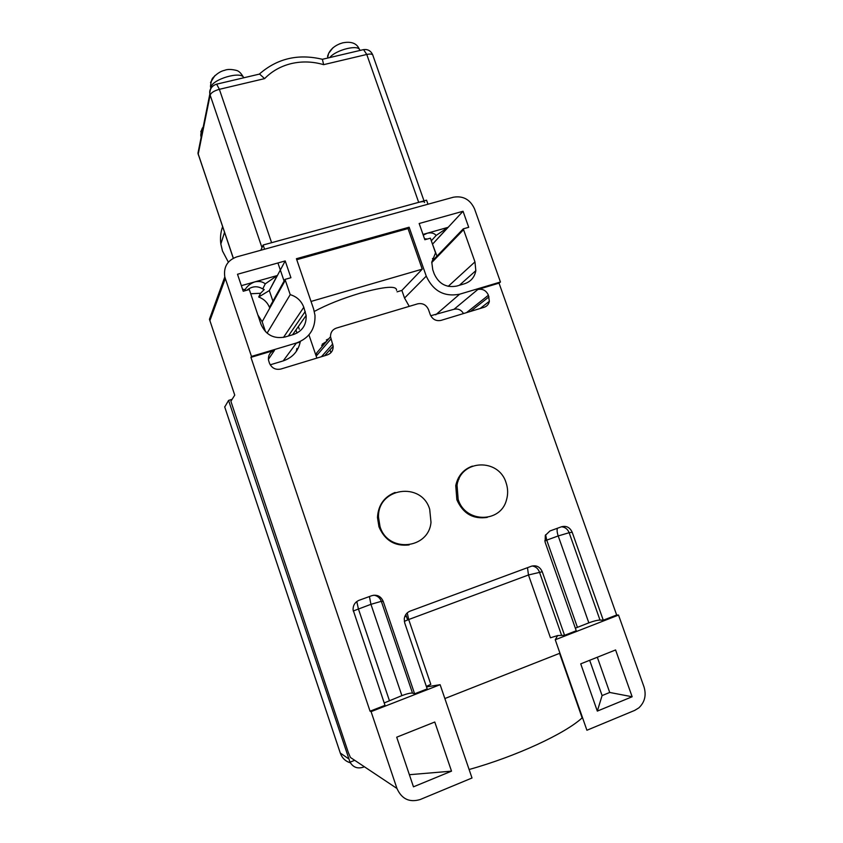 <?xml version="1.0" encoding="UTF-8"?>
<svg xmlns="http://www.w3.org/2000/svg" width="843" height="843" viewBox="0 0 843 843"><rect width="100%" height="100%" fill="white"/><g stroke="black" fill="none" stroke-linecap="round" stroke-linejoin="round"><path stroke-width="1.26" d="M296.441 342.985L251.477 356.431L224.796 276.925C223.406 267.01 227.41 260.318 236.809 256.862L453.397 197.22C463.134 195.597 470.183 199.496 474.546 208.916L500.447 282.005L459.625 294.207C444.272 297.105 433.154 291.077 426.252 276.135L409.129 227.21L296.42 258.717L313.628 309.044L314.987 315.293C315.44 328.949 309.255 338.18 296.441 342.985L283.195 360.899L270.213 364.819M285.208 260.94L237.505 274.26L243.237 291.246L249.286 289.528L261.045 324.418C265.83 334.956 273.827 339.149 285.06 337.01L293.554 334.492C302.352 331.194 306.546 324.85 306.125 315.461L303.796 307.284C301.373 300.867 296.852 296.662 290.224 294.65L285.008 279.402L290.93 277.716L285.208 260.94L269.317 290.561L277.178 275.566L241.361 285.672M463.039 211.256L419.161 223.511L424.851 239.739L430.404 238.169L435.546 252.879L431.764 262.152L432.754 269.728L434.177 273.806C438.845 283.912 446.368 288 456.758 286.062L464.598 283.733C470.837 281.604 474.588 277.252 475.831 270.677L474.967 261.888L463.271 228.843L468.719 227.304L463.039 211.256L432.701 243.985L447.949 227.378L422.986 234.417M251.477 356.431L250.929 357.348L274.512 350.298C270.013 352.037 268.021 355.314 268.527 360.151L269.423 363.091C271.699 368.117 275.503 370.098 280.856 369.044L327.253 354.945C331.236 353.449 333.206 350.562 333.164 346.273L330.519 336.726C330.477 332.437 332.437 329.55 336.399 328.085L417.696 303.838C422.691 302.9 426.305 304.839 428.518 309.666L430.236 314.587C432.459 319.413 436.052 321.341 441.026 320.382L484.103 307.295C486.948 306.315 488.708 304.323 489.361 301.32L488.413 295.24C486.221 290.487 482.691 288.569 477.823 289.486L499.035 283.143L616.654 615L603.272 620.216L572.197 532.281C569.952 527.402 566.401 525.558 561.554 526.759L549.942 530.974L545.316 535.4L545.115 542.175L576.254 630.764L564.557 635.316L542.26 571.744C540.005 566.802 536.401 564.958 531.459 566.211L410.088 611.133C406.716 612.555 404.777 615.148 404.25 618.92L404.724 622.977L427.19 688.9L414.619 693.8L383.207 601.354C380.899 596.233 377.095 594.347 371.805 595.674L359.086 600.29C355.051 602.05 353.038 605.211 353.069 609.752L385.009 705.349L370.056 711.186L371.078 711.629L440.12 684.685L472.006 777.994L420.193 799.522C409.456 802.736 401.711 799.048 396.948 788.458L371.078 711.629M316.852 358.106L316.178 356.125L316.673 352.954L330.519 336.726M396.558 290.361C396.874 285.503 384.798 286.42 360.33 293.111C342.132 298.57 326.799 304.671 314.323 311.425M330.972 338.96L316.178 356.125L308.938 334.871M326.325 339.982L328.759 338.791M409.245 306.357L404.535 298.053L401.879 290.424L397.074 291.836M430.731 315.735L454.04 309.276C458.076 308.412 461.226 309.834 463.502 313.554M296.757 259.697L408.033 228.558L422.238 269.159L311.025 301.446M422.238 269.159L401.879 290.424M298.359 326.526L299.276 329.202M283.195 360.899C292.637 357.632 298.348 351.162 300.319 341.489M408.033 228.558L409.129 227.21M500.447 282.005L499.035 283.143M250.929 357.348L370.056 711.186M395.125 492.438C384.102 496.843 378.212 505.199 377.464 517.507L378.971 526.822C384.851 540.489 394.903 546.527 409.129 544.926M472.396 466.105C463.439 469.372 457.886 475.874 455.747 485.6L456.853 499.741C462.965 513.598 473.102 519.478 487.275 517.381M555.252 639.763L618.53 615.074L644.031 686.992C646.476 695.264 644.758 702.219 638.868 707.857L634.747 710.375L586.918 730.249L555.252 639.763L557.644 635.559L564.557 635.316M618.53 615.074L616.654 615M224.796 276.925L209.443 319.276L234.744 395.114L230.887 401.3L348.317 752.483L350.414 757.457L396.948 788.458M384.208 702.946L401.89 695.623C407.053 693.705 410.594 692.872 412.512 693.125L414.619 693.8M426.505 686.897L440.12 684.685M426.347 686.423L430.815 684.358L408.697 619.531L404.324 621.344M542.26 571.744L528.477 574.979L550.447 637.793L557.644 635.559M444.862 698.541L559.952 653.199M575.337 628.161L588.835 622.851C593.641 621.07 597.371 620.142 600.005 620.069L603.272 620.216M597.318 711.102L632.145 696.761L615.59 649.953L580.732 663.852L597.318 711.102L602.092 695.58L609.721 692.461L632.145 696.761M322.226 344.176L326.462 341.478M469.108 769.511C516.148 756.382 565.189 733.6 582.134 717.867L582.534 717.709M559.562 653.357L582.134 717.867M413.47 786.825L451.511 771.155L434.777 722.019L396.705 737.193L413.47 786.825M409.382 774.706L451.511 771.155M296.283 351.447L296.884 348.444M296.999 333.069L295.946 329.961M257.874 315.019L262.162 321.741L265.545 331.752M267.083 333.175L290.224 294.65M242.584 289.297L245.134 289.56C247.326 285.967 250.571 283.406 254.86 281.868C259.191 280.972 262.658 281.646 265.26 283.859L262.731 288.928L264.228 289.539L260.561 293.269L250.687 293.754M260.561 293.269L258.685 297.01L269.317 290.561L272.921 301.172M285.008 279.402L269.486 307.358C267.41 302.384 263.806 298.938 258.685 297.01M262.731 288.928C257.4 285.672 252.089 286.104 246.788 290.234M244.554 290.867L245.134 289.56M265.26 283.859L277.178 275.566M463.271 228.843L433.197 260.055L432.48 258.495M424.514 238.759L427.369 239.033M431.595 241.604L431.374 240.993M432.48 244.122L436.969 256.146M423.249 235.144L427.338 233.195C431.279 232.394 434.219 233.153 436.158 235.439L431.31 240.792M436.158 235.439L447.949 227.378M589.668 660.28L602.092 695.58M609.721 692.461L597.318 657.234M380.014 526.559L378.496 517.202C377.474 487.665 421.542 481.227 429.698 509.277L430.994 522.281C428.718 549.373 387.78 553.134 380.014 526.559M458.16 499.383L457.043 485.189C460.626 459.435 498.656 457.812 506.063 482.723C508.023 488.487 508.16 494.24 506.474 499.983C500.637 523.292 465.241 523.103 458.16 499.383M458.339 478.076L458.803 479.404M296.283 343.196L300.224 342.016M232.12 399.319L228.569 400.414L224.733 407M228.569 400.414L350.024 762.177C353.301 767.657 358.096 769.195 364.429 766.782M350.024 762.177L354.292 760.47L354.102 759.912M321.647 345.504L323.849 344.534M458.107 481.174L457.58 479.646M459.066 478.803L458.634 477.538M263.132 245.018L264.565 249.212L427.981 204.217L426.558 200.181L263.132 245.018L260.845 250.245L261.983 247.652L210.139 95.069L198.21 154.153L233.353 258.221M322.1 59.221L322.395 59.295C298.285 53.53 277.305 58.42 259.475 73.963L264.607 78.62L219.38 89.316L271.604 242.7L418.686 202.352C422.617 201.351 424.577 201.393 424.577 202.489M424.018 200.887L372.996 55.691C372.796 54.057 370.72 53.646 366.768 54.458L363.565 49.611L322.395 59.295L323.638 64.658C312.806 61.497 302.079 61.128 291.467 63.552C280.93 66.102 271.973 71.118 264.607 78.62M222.605 226.683C220.624 232.246 220.034 238.021 220.834 244.006L222.489 251.003L228.358 262.162M343.849 54.247L353.407 51.992M332.922 47.777L328.696 53.299L327.527 56.312M340.108 43.657L339.434 43.92M225.545 82.066L235.64 79.695M210.518 82.498L214.954 75.533M200.792 131.729L203.258 126.787M274.512 350.298L268.411 359.36M321.436 356.715L332.7 344.007M404.535 298.053L426.252 276.135M459.625 294.207L435.715 314.818M454.04 309.276L477.823 289.486M488.413 295.24L466.495 312.648M470.51 311.425L488.982 296.862M225.271 278.611L209.854 320.74M401.89 695.623L370.941 604.326L353.228 610.996M356.8 601.523L358.401 608.899L389.371 700.491M383.207 601.354L381.321 601.322L412.512 693.125M373.797 595.2C377.443 595.738 379.951 597.782 381.321 601.322L370.941 604.326L369.424 596.538M407.253 612.861L408.697 619.531L528.477 574.979L527.486 567.687M532.207 565.98C535.632 566.517 538.024 568.488 539.383 571.912L561.512 635.064M545.621 534.778L546.738 540.131L544.757 540.879M588.835 622.851L558.203 535.948L546.738 540.131L577.392 627.297M572.197 532.281L569.151 532.702L600.005 620.069M561.512 526.77C565.147 527.128 567.687 529.109 569.151 532.702L558.203 535.948C557.075 532.576 556.823 530.015 557.434 528.245M405.799 614.547L407.633 619.932M404.83 616.444L406.484 616.56M288.327 336.041L305.229 311.499M303.796 307.284L283.501 337.4M285.313 280.234L262.162 321.741M463.576 229.644L431.732 262.584M448.223 286.335L474.967 261.888M340.266 753.02L348.296 758.574M350.435 762.789C345.504 761.366 342.132 758.163 340.319 753.168L224.67 406.811L340.34 753.189C342.174 758.194 345.546 761.408 350.467 762.831M199.612 147.188L197.957 153.184L198.379 154.943M216.008 84.332L216.64 84.163L219.38 89.316C214.185 90.77 211.108 92.688 210.139 95.069L209.844 93.984C209.38 91.286 210.076 88.968 211.92 87.05M418.686 202.352L366.768 54.458L323.638 64.658M372.722 54.858C370.899 50.822 367.843 49.073 363.565 49.611L362.616 49.832M329.718 57.566C336.273 49.484 359.74 44.015 359.845 50.485M210.792 88.473L210.845 87.546C211.582 79.4 241.583 70.538 243.732 77.788M201.077 136.313L201.593 135.07M333.164 346.273L324.692 355.725M489.361 301.32L480.089 308.517M330.93 352.659L329.971 349.845M326.926 340.941L326.557 339.866M292.563 334.787L306.125 315.461M459.393 285.271L475.831 270.677M377.464 517.507L378.496 517.202M455.747 485.6L457.043 485.189M233.269 258.264L197.957 153.184L209.844 93.984C209.696 88.905 211.962 85.628 216.64 84.163L259.844 74.005M224.533 232.373L220.834 244.006M327.59 58.072L328.528 53.699M328.696 53.299C331.362 48.241 336.051 44.753 342.785 42.824C349.118 41.634 356.463 41.939 359.381 49.389M277.927 262.974L284.091 281.067M210.771 88.167L210.487 86.197C211.119 81.276 211.983 78.431 213.068 77.672C216.999 73.541 220.834 71.097 224.554 70.338C227.41 69.115 231.425 69.158 236.598 70.454C238.959 71.054 241.256 73.352 243.479 77.356M201.024 136.777L200.75 135.091C201.361 130.265 202.162 127.672 203.152 127.325"/></g></svg>
